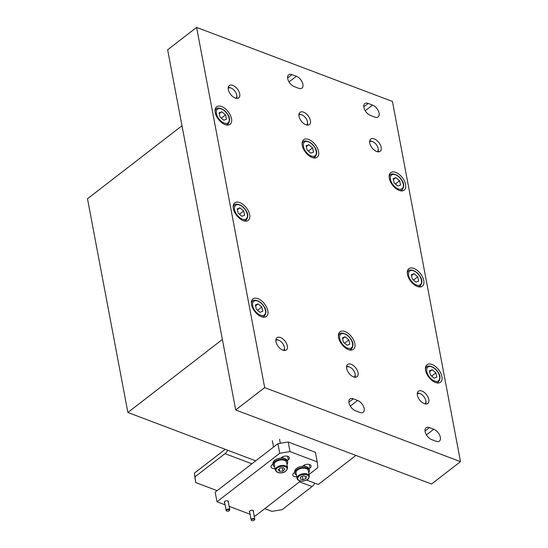 <?xml version="1.0" encoding="UTF-8"?>
<svg xmlns="http://www.w3.org/2000/svg" width="548" height="548" viewBox="0 0 548 548"><rect width="100%" height="100%" fill="white"/><g stroke="black" fill="none" stroke-linecap="round" stroke-linejoin="round"><path stroke-width="0.82" d="M264.759 508.674L271.842 511.353L282.11 509.681L312.038 486.555A8.83 5.412 -69.3 0 0 314.847 483.185M217.111 490.652L195.677 482.548L194.389 473.157L195.067 476.76L224.995 453.641A8.83 5.412 -69.3 0 0 227.804 450.264M194.389 473.157L224.31 450.038A4.418 2.706 -69.3 0 0 225.112 449.25M195.067 476.76L195.677 482.548M249.744 512.387A2.137 1.192 -10.7 0 1 249.34 511.846A2.137 1.192 -10.7 0 1 249.861 510.852A2.137 1.192 -10.7 0 1 252.08 510.222A2.137 1.192 -10.7 0 1 253.539 511.058A2.137 1.192 -10.7 0 1 253.361 511.702M224.714 502.92A2.137 1.192 -10.7 0 1 224.317 502.386A2.137 1.192 -10.7 0 1 224.838 501.393A2.137 1.192 -10.7 0 1 227.057 500.756A2.137 1.192 -10.7 0 1 228.509 501.591A2.137 1.192 -10.7 0 1 228.331 502.235M300.53 481.034L255.073 516.154L254.135 515.805M250.1 514.277L229.112 506.338M225.077 504.811L216.987 501.756L279.74 453.271L277.925 443.668L288.193 441.996L315.395 452.285L317.21 461.889L290.008 451.6L279.74 453.271M277.925 443.668L215.172 492.152L216.987 501.756M288.193 441.996L290.008 451.6M317.21 461.889L317.819 467.677L309.045 474.458M309.065 468.807L310.031 468.06A4.418 2.466 169.3 0 0 311.106 466.005A4.418 2.466 169.3 0 0 308.099 464.279A4.418 2.466 169.3 0 0 303.496 465.595L302.537 466.341M294.783 472.328L293.844 473.054A4.418 2.466 169.3 0 0 292.769 475.102A4.418 2.466 169.3 0 0 296.749 476.815M287.303 460.58L288.269 459.834A4.418 2.466 169.3 0 0 289.344 457.779A4.418 2.466 169.3 0 0 286.337 456.052A4.418 2.466 169.3 0 0 281.741 457.361L280.775 458.107M273.02 464.101L272.082 464.82A4.418 2.466 169.3 0 0 271.007 466.875A4.418 2.466 169.3 0 0 274.993 468.588M181.991 125.745L87.495 198.76L127.876 412.48L222.378 339.465M306.592 480.062L318.278 484.48L355.892 455.422M127.876 412.48L255.717 460.827M226.913 509.983A1.473 0.822 169.3 0 0 227.03 511.133A1.473 0.822 169.3 0 0 229.091 510.805A1.473 0.822 169.3 0 0 229.174 510.729A1.473 0.822 169.3 0 0 228.913 509.626A1.473 0.822 169.3 0 0 226.913 509.983M226.899 511.079A1.843 1.028 -10.7 0 1 226.735 511.024A1.843 1.028 -10.7 0 1 226.139 510.435A1.843 1.028 -10.7 0 1 226.584 509.578A1.843 1.028 -10.7 0 1 228.502 509.03A1.843 1.028 -10.7 0 1 229.756 509.75A1.843 1.028 -10.7 0 1 229.413 510.517A1.843 1.028 -10.7 0 1 229.304 510.606M251.936 519.442A1.473 0.822 169.3 0 0 252.059 520.6A1.473 0.822 169.3 0 0 254.114 520.264A1.473 0.822 169.3 0 0 254.197 520.196A1.473 0.822 169.3 0 0 253.936 519.093A1.473 0.822 169.3 0 0 251.936 519.442M251.922 520.538A1.843 1.028 -10.7 0 1 251.758 520.484A1.843 1.028 -10.7 0 1 251.162 519.894A1.843 1.028 -10.7 0 1 251.607 519.038A1.843 1.028 -10.7 0 1 253.525 518.497A1.843 1.028 -10.7 0 1 254.779 519.216A1.843 1.028 -10.7 0 1 254.436 519.977A1.843 1.028 -10.7 0 1 254.327 520.073M309.353 476.116L308.312 470.595A6.254 3.487 169.3 0 0 307.784 469.561A6.254 3.487 169.3 0 0 300.53 468.561A6.254 3.487 169.3 0 0 296.016 472.917L297.057 478.438A6.254 3.487 -10.7 0 1 301.571 474.082A6.254 3.487 -10.7 0 1 308.825 475.082A6.254 3.487 -10.7 0 1 309.353 476.116C308.243 481.055 306.339 479.699 303.907 480.966C301.14 481.425 299.064 480.986 297.68 479.664L297.057 478.438A6.254 3.487 -10.7 0 0 297.591 479.473M300.242 478.952L302.982 479.712L306.037 478.52L306.353 476.568L303.613 475.808L300.557 477L300.242 478.952M305.633 476.37L306.037 478.52M302.338 476.308L302.982 479.712M287.597 467.889L286.549 462.368A6.254 3.487 169.3 0 0 283.967 460.183A6.254 3.487 169.3 0 0 277.274 460.882A6.254 3.487 169.3 0 0 274.253 464.69L275.302 470.211A6.254 3.487 -10.7 0 1 278.316 466.41A6.254 3.487 -10.7 0 1 285.008 465.704A6.254 3.487 -10.7 0 1 287.597 467.889C286.248 471.999 283.069 473.588 278.062 472.65L275.302 470.211M279.603 471.349L282.946 471.088L284.885 469.273L283.474 467.711L280.131 467.971L278.192 469.787L279.603 471.349L279.138 468.896M282.323 467.8L282.946 471.088M283.467 350.357A6.254 3.5 52.3 0 0 284.412 347.548A6.254 3.5 52.3 0 0 284.344 347.096A6.254 3.5 52.3 0 0 278.774 340.246A6.254 3.5 52.3 0 0 275.815 340.459M275.891 339.568A7.364 4.117 -127.7 0 1 277.877 339.904L278.774 340.246M284.412 347.548L284.515 348.501A7.364 4.117 -127.7 0 1 284.344 350.508M296.42 475.041A7.364 4.103 -10.7 0 1 294.934 473.123L294.701 471.924A7.364 4.103 -10.7 0 1 298.612 467.286A7.364 4.103 -10.7 0 1 306.764 466.828A7.364 4.103 -10.7 0 1 309.168 469.191L309.394 470.39A7.364 4.103 -10.7 0 1 308.716 472.719M294.934 473.123A7.364 4.103 -10.7 0 1 298.838 468.492A7.364 4.103 -10.7 0 1 306.99 468.026A7.364 4.103 -10.7 0 1 309.394 470.39M274.658 466.814A7.364 4.103 -10.7 0 1 273.171 464.896L272.945 463.69A7.364 4.103 -10.7 0 1 276.85 459.06A7.364 4.103 -10.7 0 1 285.001 458.594A7.364 4.103 -10.7 0 1 287.412 460.957L287.638 462.163A7.364 4.103 -10.7 0 1 286.953 464.492M273.171 464.896A7.364 4.103 -10.7 0 1 277.076 460.258A7.364 4.103 -10.7 0 1 285.227 459.799A7.364 4.103 -10.7 0 1 287.638 462.163M354.186 377.099A6.254 3.5 52.3 0 0 355.138 374.298A6.254 3.5 52.3 0 0 355.07 373.839A6.254 3.5 52.3 0 0 349.494 366.996A6.254 3.5 52.3 0 0 346.541 367.201M346.617 366.311A7.364 4.117 -127.7 0 1 348.603 366.653L349.494 366.996M355.138 374.298L355.241 375.243A7.364 4.117 -127.7 0 1 355.063 377.25M424.906 403.849A6.254 3.5 52.3 0 0 425.858 401.04A6.254 3.5 52.3 0 0 425.789 400.581A6.254 3.5 52.3 0 0 420.213 393.738A6.254 3.5 52.3 0 0 417.261 393.95M417.336 393.06A7.364 4.117 -127.7 0 1 419.323 393.396L420.213 393.738M425.858 401.04L425.96 401.985A7.364 4.117 -127.7 0 1 425.789 403.992M235.825 98.222A6.254 3.5 52.3 0 0 236.77 95.414A6.254 3.5 52.3 0 0 236.702 94.955A6.254 3.5 52.3 0 0 231.133 88.112A6.254 3.5 52.3 0 0 228.174 88.324M228.249 87.433A7.364 4.117 -127.7 0 1 230.235 87.769L231.133 88.112M236.77 95.414L236.873 96.359A7.364 4.117 -127.7 0 1 236.702 98.366M306.544 124.965A6.254 3.5 52.3 0 0 307.497 122.156A6.254 3.5 52.3 0 0 307.428 121.704A6.254 3.5 52.3 0 0 301.852 114.854A6.254 3.5 52.3 0 0 298.9 115.066M298.975 114.176A7.364 4.117 -127.7 0 1 300.962 114.518L301.852 114.854M307.497 122.156L307.599 123.108A7.364 4.117 -127.7 0 1 307.421 125.115M377.264 151.707A6.254 3.5 52.3 0 0 378.216 148.905A6.254 3.5 52.3 0 0 378.147 148.446A6.254 3.5 52.3 0 0 372.572 141.603A6.254 3.5 52.3 0 0 369.619 141.809M369.695 140.918A7.364 4.117 -127.7 0 1 371.681 141.261L372.572 141.603M378.216 148.905L378.319 149.851A7.364 4.117 -127.7 0 1 378.147 151.858M221.659 106.559A11.042 6.179 52.3 0 0 216.611 106.826A11.042 6.179 52.3 0 0 216.364 115.929A11.042 6.179 52.3 0 0 225.064 124.567A11.042 6.179 52.3 0 0 230.112 124.3A11.042 6.179 52.3 0 0 230.359 115.19A11.042 6.179 52.3 0 0 221.659 106.559M308.702 139.473A11.042 6.179 52.3 0 0 303.654 139.74A11.042 6.179 52.3 0 0 303.407 148.851A11.042 6.179 52.3 0 0 312.107 157.482A11.042 6.179 52.3 0 0 317.155 157.214A11.042 6.179 52.3 0 0 317.402 148.104A11.042 6.179 52.3 0 0 308.702 139.473M395.745 172.387A11.042 6.179 52.3 0 0 390.697 172.654A11.042 6.179 52.3 0 0 390.45 181.765A11.042 6.179 52.3 0 0 399.15 190.396A11.042 6.179 52.3 0 0 404.198 190.129A11.042 6.179 52.3 0 0 404.445 181.025A11.042 6.179 52.3 0 0 395.745 172.387M413.891 268.445A11.042 6.179 52.3 0 0 408.842 268.712A11.042 6.179 52.3 0 0 408.596 277.815A11.042 6.179 52.3 0 0 417.295 286.453A11.042 6.179 52.3 0 0 422.344 286.186A11.042 6.179 52.3 0 0 422.59 277.076A11.042 6.179 52.3 0 0 413.891 268.445M432.043 364.495A11.042 6.179 52.3 0 0 426.995 364.763A11.042 6.179 52.3 0 0 426.748 373.873A11.042 6.179 52.3 0 0 435.448 382.504A11.042 6.179 52.3 0 0 440.496 382.237A11.042 6.179 52.3 0 0 440.743 373.126A11.042 6.179 52.3 0 0 432.043 364.495M345 331.574A11.042 6.179 52.3 0 0 339.952 331.841A11.042 6.179 52.3 0 0 339.705 340.952A11.042 6.179 52.3 0 0 348.405 349.59A11.042 6.179 52.3 0 0 353.453 349.316A11.042 6.179 52.3 0 0 353.7 340.212A11.042 6.179 52.3 0 0 345 331.574M257.957 298.66A11.042 6.179 52.3 0 0 252.909 298.927A11.042 6.179 52.3 0 0 252.662 308.038A11.042 6.179 52.3 0 0 261.362 316.669A11.042 6.179 52.3 0 0 266.41 316.401A11.042 6.179 52.3 0 0 266.657 307.291A11.042 6.179 52.3 0 0 257.957 298.66M239.812 202.609A11.042 6.179 52.3 0 0 234.763 202.876A11.042 6.179 52.3 0 0 234.517 211.98A11.042 6.179 52.3 0 0 243.209 220.618A11.042 6.179 52.3 0 0 248.265 220.351A11.042 6.179 52.3 0 0 248.504 211.24A11.042 6.179 52.3 0 0 239.812 202.609M282.843 350.158A7.727 4.329 -127.7 0 1 276.754 344.11A7.727 4.329 -127.7 0 1 276.925 337.739A7.727 4.329 -127.7 0 1 280.46 337.547A7.727 4.329 -127.7 0 1 286.549 343.596A7.727 4.329 -127.7 0 1 286.378 349.966A7.727 4.329 -127.7 0 1 282.843 350.158M353.563 376.901A7.727 4.329 -127.7 0 1 347.473 370.859A7.727 4.329 -127.7 0 1 347.651 364.482A7.727 4.329 -127.7 0 1 351.179 364.297A7.727 4.329 -127.7 0 1 357.269 370.338A7.727 4.329 -127.7 0 1 357.097 376.716A7.727 4.329 -127.7 0 1 353.563 376.901M424.289 403.643A7.727 4.329 -127.7 0 1 418.199 397.601A7.727 4.329 -127.7 0 1 418.371 391.224A7.727 4.329 -127.7 0 1 421.905 391.039A7.727 4.329 -127.7 0 1 427.995 397.081A7.727 4.329 -127.7 0 1 427.817 403.458A7.727 4.329 -127.7 0 1 424.289 403.643M376.647 151.508A7.727 4.329 -127.7 0 1 370.558 145.467A7.727 4.329 -127.7 0 1 370.729 139.089A7.727 4.329 -127.7 0 1 374.263 138.904A7.727 4.329 -127.7 0 1 380.353 144.946A7.727 4.329 -127.7 0 1 380.175 151.323A7.727 4.329 -127.7 0 1 376.647 151.508M305.921 124.766A7.727 4.329 -127.7 0 1 299.831 118.717A7.727 4.329 -127.7 0 1 300.009 112.347A7.727 4.329 -127.7 0 1 303.537 112.155A7.727 4.329 -127.7 0 1 309.627 118.204A7.727 4.329 -127.7 0 1 309.456 124.574A7.727 4.329 -127.7 0 1 305.921 124.766M235.202 98.017A7.727 4.329 -127.7 0 1 229.112 91.975A7.727 4.329 -127.7 0 1 229.283 85.598A7.727 4.329 -127.7 0 1 232.818 85.413A7.727 4.329 -127.7 0 1 238.907 91.454A7.727 4.329 -127.7 0 1 238.736 97.832A7.727 4.329 -127.7 0 1 235.202 98.017M392.443 101.462L460.505 461.656L264.663 387.594L196.602 27.4L392.443 101.462M292.002 74.631L296.358 76.275A7.364 4.117 -127.7 0 1 302.154 82.029A7.364 4.117 -127.7 0 1 301.989 88.105A7.364 4.117 -127.7 0 1 298.626 88.283L294.269 86.632A7.364 4.117 -127.7 0 1 288.474 80.878A7.364 4.117 -127.7 0 1 288.638 74.809A7.364 4.117 -127.7 0 1 292.002 74.631L287.618 78.022M370.434 115.436A7.364 4.117 -127.7 0 1 364.632 109.682A7.364 4.117 -127.7 0 1 364.797 103.606A7.364 4.117 -127.7 0 1 368.167 103.428L372.517 105.079A7.364 4.117 -127.7 0 1 378.319 110.833A7.364 4.117 -127.7 0 1 378.154 116.902A7.364 4.117 -127.7 0 1 374.784 117.08L370.434 115.436M355.529 410.808A7.364 4.117 -127.7 0 1 349.727 405.054A7.364 4.117 -127.7 0 1 349.891 398.985A7.364 4.117 -127.7 0 1 353.255 398.807L357.611 400.451A7.364 4.117 -127.7 0 1 363.406 406.205A7.364 4.117 -127.7 0 1 363.242 412.274A7.364 4.117 -127.7 0 1 359.878 412.459L355.529 410.808M429.42 427.604A7.364 4.117 -127.7 0 0 426.056 427.783A7.364 4.117 -127.7 0 0 425.892 433.858A7.364 4.117 -127.7 0 0 431.687 439.612L436.037 441.256A7.364 4.117 -127.7 0 0 439.407 441.078A7.364 4.117 -127.7 0 0 439.571 435.009A7.364 4.117 -127.7 0 0 433.769 429.255L429.42 427.604L425.029 430.995M264.663 387.594L235.702 409.973L431.543 484.035L460.505 461.656M235.702 409.973L167.64 49.779L196.602 27.4M394.142 182.922L397.855 186.073L400.581 184.991L399.588 180.758L395.875 177.614L393.149 178.689L394.142 182.922M393.354 179.559L395.875 177.614M395.403 183.998L399.588 180.758M307.099 150.008L310.819 153.159L313.545 152.077L312.552 147.844L308.832 144.693L306.106 145.775L307.099 150.008M306.311 146.645L308.832 144.693M308.36 151.077L312.552 147.844M220.056 117.087L223.776 120.238L226.502 119.156L225.509 114.929L221.789 111.778L219.063 112.861L220.056 117.087M219.269 113.724L221.789 111.778M221.324 118.163L225.509 114.929M412.288 278.973L416.007 282.124L418.734 281.042L417.74 276.815L414.021 273.664L411.295 274.747L412.288 278.973M411.5 275.61L414.021 273.664M413.555 280.049L417.74 276.815M238.209 213.145L241.921 216.289L244.648 215.206L243.655 210.98L239.942 207.829L237.216 208.911L238.209 213.145M237.414 209.774L239.942 207.829M239.469 214.213L243.655 210.98M430.44 375.031L434.153 378.175L436.879 377.093L435.886 372.866L432.173 369.715L429.447 370.797L430.44 375.031M429.653 371.66L432.173 369.715M431.701 376.099L435.886 372.866M343.397 342.11L347.117 345.261L349.843 344.178L348.85 339.945L345.13 336.801L342.404 337.876L343.397 342.11M342.61 338.746L345.13 336.801M344.665 343.185L348.85 339.945M256.354 309.195L260.074 312.346L262.8 311.264L261.807 307.031L258.087 303.88L255.361 304.962L256.354 309.195M255.567 305.832L258.087 303.88M257.622 310.264L261.807 307.031M312.038 486.555L299.509 481.822M251.868 463.8L224.995 453.641M288.269 459.834L287.59 456.258M310.031 468.06L309.353 464.485M298.208 479.747A5.665 3.158 169.3 0 0 305.633 480.37A5.665 3.158 169.3 0 0 308.387 475.767A5.665 3.158 169.3 0 0 300.962 475.15A5.665 3.158 169.3 0 0 298.208 479.747M278.309 472.561A5.665 3.158 169.3 0 0 286.111 470.787A5.665 3.158 169.3 0 0 284.761 466.499A5.665 3.158 169.3 0 0 276.959 468.273A5.665 3.158 169.3 0 0 278.309 472.561M289.043 81.926L296.358 76.275M365.201 110.73L372.517 105.079M368.167 103.428L363.776 106.819M350.295 406.102L357.611 400.451M353.255 398.807L348.871 402.191M426.454 434.906L433.769 429.255M392.245 183.676A8.652 4.843 52.3 0 0 401.479 189.067A8.652 4.843 52.3 0 0 401.485 180.004A8.652 4.843 52.3 0 0 392.252 174.613A8.652 4.843 52.3 0 0 392.245 183.676M400.855 190.855L402.116 189.882A9.569 5.357 -127.7 0 1 399.547 190.54M389.128 177.052A9.569 5.357 -127.7 0 1 390.409 174.737L389.155 175.709M305.202 150.762A8.652 4.843 52.3 0 0 314.436 156.153A8.652 4.843 52.3 0 0 314.449 147.09A8.652 4.843 52.3 0 0 305.209 141.699A8.652 4.843 52.3 0 0 305.202 150.762M313.812 157.934L315.073 156.961A9.569 5.357 -127.7 0 1 312.511 157.625M302.085 144.131A9.569 5.357 -127.7 0 1 303.373 141.816L302.112 142.788M218.159 117.841A8.652 4.843 52.3 0 0 227.393 123.238A8.652 4.843 52.3 0 0 227.406 114.176A8.652 4.843 52.3 0 0 218.173 108.778A8.652 4.843 52.3 0 0 218.159 117.841M226.769 125.019L228.03 124.047A9.569 5.357 -127.7 0 1 225.468 124.704M215.042 111.217A9.569 5.357 -127.7 0 1 216.33 108.901L215.069 109.874M410.39 279.727A8.652 4.843 52.3 0 0 419.624 285.124A8.652 4.843 52.3 0 0 419.638 276.062A8.652 4.843 52.3 0 0 410.404 270.664A8.652 4.843 52.3 0 0 410.39 279.727M419.008 286.905L420.261 285.933A9.569 5.357 -127.7 0 1 417.699 286.59M407.274 273.103A9.569 5.357 -127.7 0 1 408.561 270.787L407.301 271.76M236.311 213.891A8.652 4.843 52.3 0 0 245.545 219.289A8.652 4.843 52.3 0 0 245.552 210.226A8.652 4.843 52.3 0 0 236.318 204.836A8.652 4.843 52.3 0 0 236.311 213.891M244.922 221.07L246.175 220.097A9.569 5.357 -127.7 0 1 243.613 220.762M233.188 207.267A9.569 5.357 -127.7 0 1 234.476 204.952L233.222 205.925M428.543 375.777A8.652 4.843 52.3 0 0 437.777 381.175A8.652 4.843 52.3 0 0 437.784 372.113A8.652 4.843 52.3 0 0 428.55 366.722A8.652 4.843 52.3 0 0 428.543 375.777M437.153 382.956L438.414 381.983A9.569 5.357 -127.7 0 1 435.845 382.648M425.426 369.153A9.569 5.357 -127.7 0 1 426.707 366.838L425.454 367.811M341.5 342.863A8.652 4.843 52.3 0 0 350.734 348.254A8.652 4.843 52.3 0 0 350.747 339.191A8.652 4.843 52.3 0 0 341.514 333.801A8.652 4.843 52.3 0 0 341.5 342.863M350.11 350.042L351.371 349.069A9.569 5.357 -127.7 0 1 348.809 349.727M338.383 336.239A9.569 5.357 -127.7 0 1 339.671 333.924L338.411 334.897M254.457 309.949A8.652 4.843 52.3 0 0 263.691 315.34A8.652 4.843 52.3 0 0 263.704 306.277A8.652 4.843 52.3 0 0 254.471 300.886A8.652 4.843 52.3 0 0 254.457 309.949M263.067 317.121L264.328 316.148A9.569 5.357 -127.7 0 1 261.766 316.812M251.34 303.318A9.569 5.357 -127.7 0 1 252.628 301.003L251.368 301.975M226.139 510.435L224.495 501.735M229.756 509.75L228.112 501.05M251.162 519.894L249.518 511.202M254.779 519.216L253.135 510.517M304.62 464.93L304.894 466.375M279.576 439.311L280.323 443.277M282.857 456.703L283.131 458.149M272.342 440.681L273.548 447.052M402.116 189.882C404.39 186.745 404.239 183.45 401.663 179.977C398.328 174.045 391.108 172.873 390.409 174.737M315.073 156.961C317.347 153.83 317.196 150.529 314.621 147.063C311.285 141.131 304.065 139.959 303.373 141.816M228.03 124.047C230.304 120.916 230.153 117.615 227.578 114.142C224.242 108.209 217.022 107.038 216.33 108.901M420.261 285.933C422.535 282.802 422.385 279.501 419.809 276.028C416.473 270.096 409.253 268.924 408.561 270.787M246.175 220.097C248.456 216.967 248.306 213.665 245.723 210.199C242.387 204.267 235.167 203.089 234.476 204.952M438.414 381.983C440.688 378.853 440.537 375.551 437.962 372.085C434.626 366.153 427.406 364.975 426.707 366.838M351.371 349.069C353.645 345.932 353.494 342.637 350.919 339.164C347.583 333.232 340.363 332.061 339.671 333.924M264.328 316.148C266.602 313.018 266.451 309.716 263.876 306.25C260.54 300.318 253.32 299.146 252.628 301.003"/></g></svg>
